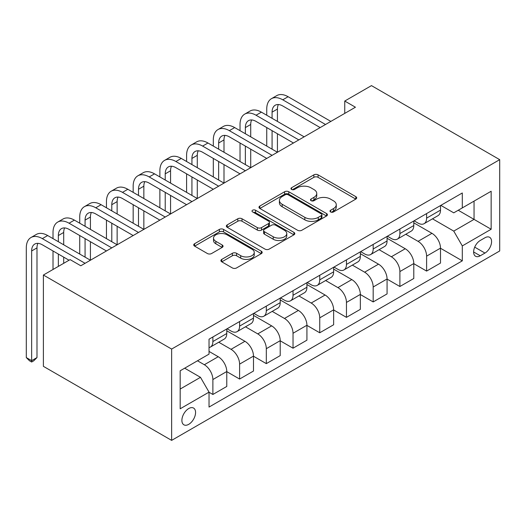 <?xml version="1.0" encoding="UTF-8"?>
<svg xmlns="http://www.w3.org/2000/svg" width="526" height="526" viewBox="0 0 526 526"><rect width="100%" height="100%" fill="white"/><g stroke="black" fill="none" stroke-linecap="round" stroke-linejoin="round"><path stroke-width="0.79" d="M330.598 211.952A2.078 1.197 0 0 0 333.537 211.952L355.826 199.084A2.965 1.716 0 0 0 356.694 197.868A2.965 1.716 0 0 0 355.826 196.658L318.066 174.856A2.965 1.716 0 0 0 313.864 174.856L291.575 187.729A2.078 1.197 0 0 0 290.97 188.578A2.078 1.197 0 0 0 291.575 189.426A2.078 1.197 0 0 0 294.514 189.426L297.4 187.756A9.494 5.484 0 0 1 310.827 187.756L313.969 189.577A9.494 5.484 0 0 1 316.751 193.45A9.494 5.484 0 0 1 313.969 197.322L311.09 198.992A2.078 1.197 0 0 0 310.478 199.841A2.078 1.197 0 0 0 311.09 200.689A2.078 1.197 0 0 0 314.022 200.689L316.908 199.019A9.494 5.484 0 0 1 330.335 199.019L333.484 200.84A9.494 5.484 0 0 1 336.265 204.713A9.494 5.484 0 0 1 333.484 208.592L330.598 210.255A2.078 1.197 0 0 0 329.986 211.104A2.078 1.197 0 0 0 330.598 211.952L330.598 210.255M188.729 424.337A9.672 5.582 120 0 0 195.047 415.816A9.672 5.582 120 0 0 193.568 408.064A9.672 5.582 120 0 0 188.729 408.544A9.672 5.582 120 0 0 182.41 417.065A9.672 5.582 120 0 0 183.896 424.817A9.672 5.582 120 0 0 188.729 424.337M221.768 259.397A2.965 1.716 0 0 0 220.9 260.607A2.965 1.716 0 0 0 221.768 261.823L232.367 267.938A2.965 1.716 0 0 0 236.562 267.938L261.317 253.644A2.965 1.716 0 0 0 262.185 252.434A2.965 1.716 0 0 0 261.317 251.224L223.557 229.421A2.965 1.716 0 0 0 219.362 229.421L194.607 243.716A2.965 1.716 0 0 0 193.732 244.925A2.965 1.716 0 0 0 194.607 246.135L207.402 253.525A2.965 1.716 0 0 0 211.597 253.525L222.189 247.411A2.965 1.716 0 0 0 223.057 246.194A2.965 1.716 0 0 0 222.189 244.984L215.844 241.322A7.936 4.583 0 0 1 213.523 238.081A7.936 4.583 0 0 1 218.421 233.846A7.936 4.583 0 0 1 227.068 234.839L251.928 249.192A7.936 4.583 0 0 1 254.255 252.434A7.936 4.583 0 0 1 249.35 256.668A7.936 4.583 0 0 1 240.704 255.675L236.562 253.282A2.965 1.716 0 0 0 232.367 253.282L221.768 259.397L221.768 261.823M499.7 159.661L371.468 85.62L344.747 101.045L355.438 107.219L80.8 265.775L70.116 259.607L43.395 275.032L171.634 349.067L499.7 159.661L499.7 250.968L171.634 440.38L171.634 349.067M297.611 230.27A2.965 1.716 0 0 0 301.806 230.27L326.561 215.976A2.965 1.716 0 0 0 327.428 214.766A2.965 1.716 0 0 0 326.561 213.556L288.8 191.753A2.965 1.716 0 0 0 284.599 191.753L259.844 206.047A2.965 1.716 0 0 0 258.976 207.257A2.965 1.716 0 0 0 259.844 208.467L297.611 230.27M253.44 212.399A2.078 1.197 0 0 1 255.544 212.695L255.544 210.222L293.935 232.387A2.965 1.716 0 0 1 294.803 233.603A2.965 1.716 0 0 1 293.935 234.813L269.18 249.1A2.965 1.716 0 0 1 264.986 249.1L227.225 227.304L227.225 224.878A2.965 1.716 0 0 0 226.358 226.088A2.965 1.716 0 0 0 227.225 227.304M227.225 224.878L237.818 218.763A2.965 1.716 0 0 1 242.013 218.763L257.332 227.607A2.965 1.716 0 0 0 261.527 227.607L268.556 223.55A2.965 1.716 0 0 0 269.424 222.334A2.965 1.716 0 0 0 268.556 221.124L252.611 211.919A2.078 1.197 0 0 1 252 211.071A2.078 1.197 0 0 1 253.282 209.966A2.078 1.197 0 0 1 255.544 210.222M484.952 237.765L480.251 240.481A9.369 5.411 120 0 0 474.13 248.739A9.369 5.411 120 0 0 475.563 256.247A9.369 5.411 120 0 0 480.251 255.781L484.952 253.065A9.369 5.411 120 0 0 491.074 244.814A9.369 5.411 120 0 0 489.64 237.305A9.369 5.411 120 0 0 484.952 237.765M440.821 205.377L453.747 212.839L462.301 207.908L462.301 192.976L209.032 339.198L209.032 354.123L180.181 370.784L180.181 408.787L209.032 392.133L209.032 407.065L462.301 260.843L462.301 245.912L453.747 231.105L432.497 218.836M462.301 207.908L491.152 191.247L491.152 229.251L462.301 245.912M43.395 275.032L43.395 366.339L171.634 440.38M344.747 101.045L344.747 113.386M458.238 210.249L474.051 219.381L474.051 201.116L491.152 191.247M453.747 231.105L474.051 219.381L491.152 229.251M180.181 389.043L200.485 377.326L184.672 368.193M209.032 392.251L212.879 394.474L212.879 379.542A12.091 6.983 -120 0 0 204.331 364.735L197.493 360.79M212.879 394.474L226.772 386.452L226.772 371.527A12.091 6.983 -120 0 0 218.224 356.72L209.032 351.414M226.772 371.645L239.6 379.049L239.6 364.123A12.091 6.983 -120 0 0 231.045 349.317L218.777 342.229M239.6 379.049L253.486 371.034L253.486 356.102A12.091 6.983 -120 0 0 244.938 341.295L226.772 330.801M253.486 356.227L266.314 363.63L266.314 348.699A12.091 6.983 -120 0 0 257.766 333.892L245.491 326.804M266.314 363.63L280.207 355.609L280.207 340.677A12.091 6.983 -120 0 0 271.653 325.87L253.486 315.383M280.207 340.802L293.028 348.205L293.028 333.274A12.091 6.983 -120 0 0 284.481 318.467L272.205 311.379M293.028 348.205L306.921 340.184L306.921 325.252A12.091 6.983 -120 0 0 298.373 310.445L280.207 299.958M306.921 325.377L319.742 332.78L319.742 317.849A12.091 6.983 -120 0 0 311.195 303.042L298.919 295.954M319.742 332.78L333.635 324.759L333.635 309.827A12.091 6.983 -120 0 0 325.088 295.02L306.921 284.533M333.635 309.952L346.456 317.356L346.456 302.424A12.091 6.983 -120 0 0 337.909 287.617L325.633 280.529M346.456 317.356L360.349 309.334L360.349 294.402A12.091 6.983 -120 0 0 351.802 279.595L333.635 269.108M360.349 294.527L373.177 301.931L373.177 286.999A12.091 6.983 -120 0 0 364.623 272.192L352.354 265.104M373.177 301.931L387.07 293.909L387.07 278.977A12.091 6.983 -120 0 0 378.516 264.17L360.349 253.683M387.07 279.102L399.892 286.506L399.892 271.574A12.091 6.983 -120 0 0 391.344 256.767L379.068 249.679M399.892 286.506L413.784 278.484L413.784 263.552A12.091 6.983 -120 0 0 405.237 248.745L387.07 238.258M413.784 263.677L426.606 271.081L426.606 256.149A12.091 6.983 -120 0 0 418.058 241.342L405.783 234.261M426.606 271.081L440.499 263.059L440.499 248.134A12.091 6.983 -120 0 0 431.951 233.327L413.784 222.833M414.1 220.802L418.058 223.083A12.091 6.983 -120 0 0 424.101 223.681A12.091 6.983 -120 0 0 426.606 218.145L426.606 213.582M387.386 236.227L391.344 238.508A12.091 6.983 -120 0 0 397.386 239.106A12.091 6.983 -120 0 0 399.892 233.57L399.892 229.007M360.672 251.645L364.623 253.933A12.091 6.983 -120 0 0 370.672 254.531A12.091 6.983 -120 0 0 373.177 248.995L373.177 244.426M333.957 267.07L337.909 269.351A12.091 6.983 -120 0 0 343.958 269.956A12.091 6.983 -120 0 0 346.456 264.42L346.456 259.851M307.243 282.495L311.195 284.776A12.091 6.983 -120 0 0 317.237 285.375A12.091 6.983 -120 0 0 319.742 279.845L319.742 275.276M280.522 297.92L284.481 300.201A12.091 6.983 -120 0 0 290.523 300.8A12.091 6.983 -120 0 0 293.028 295.27L293.028 290.7M253.808 313.345L257.766 315.626A12.091 6.983 -120 0 0 263.809 316.225A12.091 6.983 -120 0 0 266.314 310.688L266.314 306.125M227.094 328.77L231.045 331.051A12.091 6.983 -120 0 0 237.095 331.65A12.091 6.983 -120 0 0 239.6 326.113L239.6 321.55M440.499 248.252L462.301 260.843M424.101 223.681L437.994 215.66A12.091 6.983 -120 0 0 440.499 210.124L440.499 205.561M397.386 239.106L411.279 231.085A12.091 6.983 -120 0 0 413.784 225.549L413.784 220.986M370.672 254.531L384.565 246.51A12.091 6.983 -120 0 0 387.07 240.974L387.07 236.411M343.958 269.956L357.844 261.935A12.091 6.983 -120 0 0 360.349 256.399L360.349 251.836M317.237 285.375L331.13 277.36A12.091 6.983 -120 0 0 333.635 271.824L333.635 267.254M290.523 300.8L304.416 292.778A12.091 6.983 -120 0 0 306.921 287.249L306.921 282.679M263.809 316.225L277.702 308.203A12.091 6.983 -120 0 0 280.207 302.674L280.207 298.104M237.095 331.65L250.987 323.628A12.091 6.983 -120 0 0 253.486 318.092L253.486 313.529M209.032 347.561A12.091 6.983 -120 0 0 210.38 347.075L224.267 339.053A12.091 6.983 -120 0 0 226.772 333.517L226.772 328.954M210.38 347.075A12.091 6.983 -120 0 0 212.879 341.538L212.879 336.975M200.485 377.326L209.032 392.133M331.426 212.241L333.484 211.058A9.494 5.484 0 0 0 336.265 207.185L336.265 204.713M316.751 193.45L316.751 195.915A9.494 5.484 0 0 1 313.969 199.795L311.918 200.978M355.786 199.104L318.066 177.328A2.965 1.716 0 0 0 313.864 177.328L292.41 189.715M326.521 216.002L288.8 194.219A2.965 1.716 0 0 0 284.599 194.219L259.883 208.493M321.314 215.614A2.078 1.197 0 0 0 321.925 214.766A2.078 1.197 0 0 0 321.314 213.918L288.169 194.784A2.078 1.197 0 0 0 285.23 194.784L282.192 196.54A9.494 5.484 0 0 0 279.411 200.413A9.494 5.484 0 0 0 282.192 204.292L304.843 217.37A9.494 5.484 0 0 0 318.269 217.37L321.314 215.614L321.314 218.08A2.078 1.197 0 0 0 321.925 217.231L321.925 214.766M279.411 200.413L279.411 202.885A9.494 5.484 0 0 0 282.192 206.757L282.192 204.292M321.314 218.08L318.269 219.842A9.494 5.484 0 0 1 304.843 219.842L282.192 206.757M227.265 227.324L237.818 221.229L237.818 218.763M269.424 222.334L269.424 224.806A2.965 1.716 0 0 1 268.556 226.016L261.527 230.072A2.965 1.716 0 0 1 257.332 230.072L242.013 221.229A2.965 1.716 0 0 0 237.818 221.229M255.544 212.695L293.896 234.833M273.224 236.779A7.936 4.583 0 0 0 281.87 237.772A7.936 4.583 0 0 0 286.769 233.537A7.936 4.583 0 0 0 284.441 230.303L275.683 225.246A2.965 1.716 0 0 0 271.488 225.246L264.46 229.303A2.965 1.716 0 0 0 263.592 230.513A2.965 1.716 0 0 0 264.46 231.723L273.224 236.779L273.224 239.245A7.936 4.583 0 0 0 281.87 240.244A7.936 4.583 0 0 0 286.769 236.01L286.769 233.537M263.592 230.513L263.592 232.979A2.965 1.716 0 0 0 264.46 234.188L264.46 231.723M273.224 239.245L264.46 234.188M254.255 252.434L254.255 254.9A7.936 4.583 0 0 1 249.35 259.134A7.936 4.583 0 0 1 240.704 258.141L236.562 255.748A2.965 1.716 0 0 0 232.367 255.748L221.808 261.843M213.523 238.081L213.523 240.553A7.936 4.583 0 0 0 215.844 243.788L215.844 241.322M222.15 247.43L215.844 243.788M261.277 253.67L223.557 231.887A2.965 1.716 0 0 0 219.362 231.887L194.646 246.161M266.741 115.233L266.741 109.066A22.671 13.091 60 0 1 271.436 98.691L276.781 95.607A22.671 13.091 60 0 1 288.11 96.725L330.861 121.407M271.436 98.691A22.671 13.091 60 0 1 282.771 99.815L325.515 124.491M320.17 127.575L282.771 105.982A15.109 8.725 -120 0 0 275.216 105.233A15.109 8.725 -120 0 0 272.08 112.15L272.08 118.324M278.372 104.536A15.109 8.725 -120 0 0 277.426 109.066L277.426 121.407M272.08 130.658L272.08 149.167M277.426 133.749L277.426 152.257L234.681 127.575L229.336 130.658L272.08 155.341M266.741 146.083L266.741 127.575M240.027 130.658L240.027 124.491A22.671 13.091 60 0 1 244.721 114.116L250.06 111.032A22.671 13.091 60 0 1 261.396 112.15L304.14 136.832M244.721 114.116A22.671 13.091 60 0 1 256.057 115.233L298.801 139.916M293.455 143L256.057 121.407A15.109 8.725 -120 0 0 248.496 120.658A15.109 8.725 -120 0 0 245.366 127.575L245.366 133.749M251.658 119.961A15.109 8.725 -120 0 0 250.711 124.491L250.711 136.832M245.366 146.083L245.366 164.592M250.711 149.167L250.711 167.676L207.967 143L202.622 146.083L245.366 170.766M240.027 161.508L240.027 143M266.741 158.425L229.336 136.832A15.109 8.725 -120 0 0 221.781 136.083A15.109 8.725 -120 0 0 218.652 143L218.652 149.167M224.944 135.386A15.109 8.725 -120 0 0 223.997 139.916L223.997 152.257M218.652 161.508L218.652 180.017M223.997 164.592L223.997 183.101L181.253 158.425L175.908 161.508L218.652 186.184M213.306 176.933L213.306 158.425M213.306 146.083L213.306 139.916A22.671 13.091 60 0 1 218.007 129.541A22.671 13.091 60 0 1 229.336 130.658M218.007 129.541L223.346 126.45A22.671 13.091 60 0 1 234.681 127.575M240.027 173.85L202.622 152.257A15.109 8.725 -120 0 0 195.067 151.508A15.109 8.725 -120 0 0 191.937 158.425L191.937 164.592M198.223 150.811A15.109 8.725 -120 0 0 197.283 155.341L197.283 167.676M191.937 176.933L191.937 195.442M197.283 180.017L197.283 198.526L154.532 173.85L149.193 176.933L191.937 201.609M186.592 192.358L186.592 173.85M186.592 161.508L186.592 155.341A22.671 13.091 60 0 1 191.286 144.959A22.671 13.091 60 0 1 202.622 146.083M191.286 144.959L196.632 141.875A22.671 13.091 60 0 1 207.967 143M213.306 189.275L175.908 167.676A15.109 8.725 -120 0 0 168.353 166.933A15.109 8.725 -120 0 0 165.223 173.85L165.223 180.017M171.509 166.236A15.109 8.725 -120 0 0 170.562 170.766L170.562 183.101M165.223 192.358L165.223 210.867M170.562 195.442L170.562 213.95L127.818 189.275L122.479 192.358L165.223 217.034M159.878 207.783L159.878 189.275M159.878 176.933L159.878 170.766A22.671 13.091 60 0 1 164.572 160.384A22.671 13.091 60 0 1 175.908 161.508M164.572 160.384L169.918 157.3A22.671 13.091 60 0 1 181.253 158.425M186.592 204.699L149.193 183.101A15.109 8.725 -120 0 0 141.639 182.351A15.109 8.725 -120 0 0 138.502 189.275L138.502 195.442M144.795 181.654A15.109 8.725 -120 0 0 143.848 186.191L143.848 198.526M138.502 207.783L138.502 226.292M143.848 210.867L143.848 229.375L101.104 204.699L95.758 207.783L138.502 232.459M133.163 223.208L133.163 204.699M133.163 192.358L133.163 186.191A22.671 13.091 60 0 1 137.858 175.809A22.671 13.091 60 0 1 149.193 176.933M137.858 175.809L143.203 172.725A22.671 13.091 60 0 1 154.532 173.85M159.878 220.118L122.479 198.526A15.109 8.725 -120 0 0 114.918 197.776A15.109 8.725 -120 0 0 111.788 204.699L111.788 210.867M118.08 197.079A15.109 8.725 -120 0 0 117.134 201.609L117.134 213.95M111.788 223.208L111.788 241.717M117.134 226.292L117.134 244.8L74.39 220.118L69.044 223.208L111.788 247.884M106.449 238.626L106.449 220.118M106.449 207.783L106.449 201.609A22.671 13.091 60 0 1 111.144 191.234A22.671 13.091 60 0 1 122.479 192.358M111.144 191.234L116.483 188.15A22.671 13.091 60 0 1 127.818 189.275M133.163 235.543L95.758 213.95A15.109 8.725 -120 0 0 88.204 213.201A15.109 8.725 -120 0 0 85.074 220.118L85.074 226.292M91.366 212.504A15.109 8.725 -120 0 0 90.419 217.034L90.419 229.375M85.074 238.626L85.074 257.135M90.419 241.717L90.419 260.225L47.675 235.543L42.33 238.626L85.074 263.309M79.728 254.051L79.728 235.543M79.728 223.208L79.728 217.034A22.671 13.091 60 0 1 84.423 206.659A22.671 13.091 60 0 1 95.758 207.783M84.423 206.659L89.768 203.575A22.671 13.091 60 0 1 101.104 204.699M106.449 250.968L69.044 229.375A15.109 8.725 -120 0 0 61.489 228.626A15.109 8.725 -120 0 0 58.36 235.543L58.36 241.717M64.645 227.929A15.109 8.725 -120 0 0 63.699 232.459L63.699 244.8M58.36 254.051L58.36 266.393M63.699 257.142L63.699 263.309M53.014 269.476L53.014 250.968M53.014 238.626L53.014 232.459A22.671 13.091 60 0 1 57.709 222.084A22.671 13.091 60 0 1 69.044 223.208M57.709 222.084L63.054 219A22.671 13.091 60 0 1 74.39 220.118M69.044 260.225L42.33 244.8A15.109 8.725 -120 0 0 34.775 244.051A15.109 8.725 -120 0 0 31.645 250.968L31.645 360.665L36.984 357.581L36.984 247.884L31.645 250.968M37.931 243.354A15.109 8.725 -120 0 0 36.984 247.884M36.984 357.581L33.782 360.79L31.645 362.026L29.509 360.79L26.3 357.581L26.3 247.884A22.671 13.091 60 0 1 30.995 237.509A22.671 13.091 60 0 1 42.33 238.626M30.995 237.509L36.34 234.425A22.671 13.091 60 0 1 47.675 235.543M26.3 357.581L31.645 360.665L31.645 362.026M204.331 364.735L218.224 356.72M231.045 349.317L244.938 341.295M257.766 333.892L271.653 325.87M284.481 318.467L298.373 310.445M311.195 303.042L325.088 295.02M337.909 287.617L351.802 279.595M364.623 272.192L378.516 264.17M391.344 256.767L405.237 248.745M418.058 241.342L431.951 233.327M426.606 218.145L440.499 210.124M426.606 256.149L440.499 248.134M399.892 271.574L413.784 263.552M399.892 233.57L413.784 225.549M373.177 286.999L387.07 278.977M373.177 248.995L387.07 240.974M346.456 302.424L360.349 294.402M346.456 264.42L360.349 256.399M319.742 317.849L333.635 309.827M319.742 279.845L333.635 271.824M293.028 333.274L306.921 325.252M293.028 295.27L306.921 287.249M266.314 348.699L280.207 340.677M266.314 310.688L280.207 302.674M239.6 364.123L253.486 356.102M239.6 326.113L253.486 318.092M212.879 379.542L226.772 371.527M212.879 341.538L226.772 333.517M474.702 247.148L484.952 253.065M473.624 251.954L480.251 255.781M333.484 211.058L333.484 208.592M311.09 200.689L311.09 198.992M313.969 199.795L313.969 197.322M291.575 189.426L291.575 187.729M313.864 177.328L313.864 174.856M318.066 177.328L318.066 174.856M355.826 199.084L355.826 196.658M259.844 208.467L259.844 206.047M284.599 194.219L284.599 191.753M288.8 194.219L288.8 191.753M326.561 215.976L326.561 213.556M304.843 219.842L304.843 217.37M318.269 219.842L318.269 217.37M242.013 221.229L242.013 218.763M257.332 230.072L257.332 227.607M261.527 230.072L261.527 227.607M268.556 226.016L268.556 223.55M293.935 234.813L293.935 232.387M232.367 255.748L232.367 253.282M236.562 255.748L236.562 253.282M240.704 258.141L240.704 255.675M222.189 247.411L222.189 244.984M194.607 246.135L194.607 243.716M219.362 231.887L219.362 229.421M223.557 231.887L223.557 229.421M261.317 253.644L261.317 251.224M288.11 96.725L282.771 99.815M277.426 109.066L272.08 112.15M261.396 112.15L256.057 115.233M250.711 124.491L245.366 127.575M223.997 139.916L218.652 143M197.283 155.341L191.937 158.425M170.562 170.766L165.223 173.85M143.848 186.191L138.502 189.275M117.134 201.609L111.788 204.699M90.419 217.034L85.074 220.118M63.699 232.459L58.36 235.543"/></g></svg>
